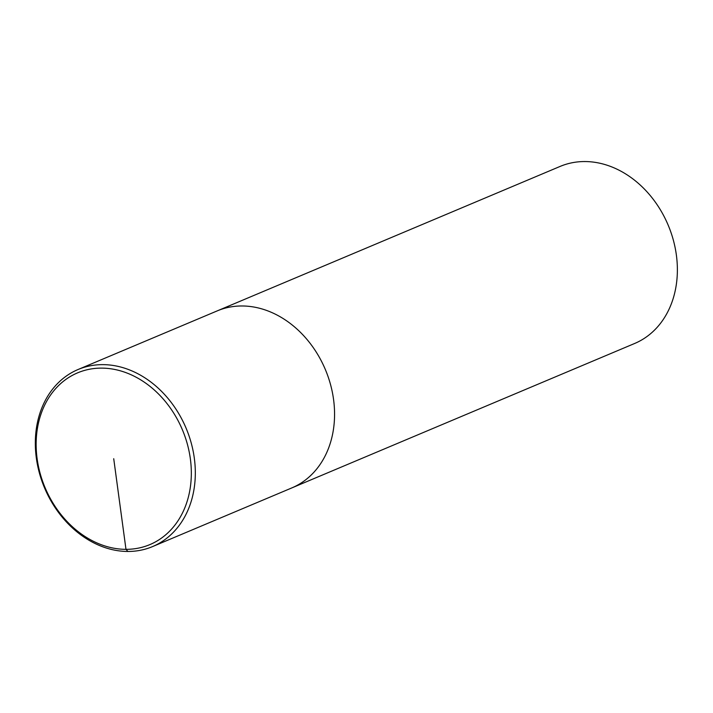 <?xml version="1.0" encoding="UTF-8"?>
<svg xmlns="http://www.w3.org/2000/svg" width="713" height="713" viewBox="0 0 713 713"><rect width="100%" height="100%" fill="white"/><g stroke="black" fill="none" stroke-linecap="round" stroke-linejoin="round"><path stroke-width="1.07" d="M152.618 546.568L634.668 343.47A96.05 76.817 -112.8 0 0 673.286 239.924A96.05 76.817 -112.8 0 0 584.749 161.548A96.05 76.817 -112.8 0 0 560.088 166.432L78.029 369.53A96.05 76.817 -112.8 0 0 44.527 487.852A96.05 76.817 -112.8 0 0 152.591 546.577A96.05 76.817 -112.8 0 0 191.227 443.014A96.05 76.817 -112.8 0 0 102.69 364.637A96.05 76.817 -112.8 0 0 78.029 369.53M241.939 305.975A96.05 76.817 -112.8 0 0 217.278 310.859A96.05 76.817 -112.8 0 1 241.939 305.975A96.05 76.817 -112.8 0 1 330.476 384.352A96.05 76.817 -112.8 0 1 291.84 487.906A96.05 76.817 -112.8 0 0 330.476 384.352A96.05 76.817 -112.8 0 0 241.939 305.975M101.478 368.113A93.171 74.508 -112.8 0 0 53.484 503.913A93.171 74.508 -112.8 0 0 186.218 504.127A93.171 74.508 -112.8 0 0 101.478 368.113M113.723 458.717L125.978 549.322L127.948 551.452"/></g></svg>
